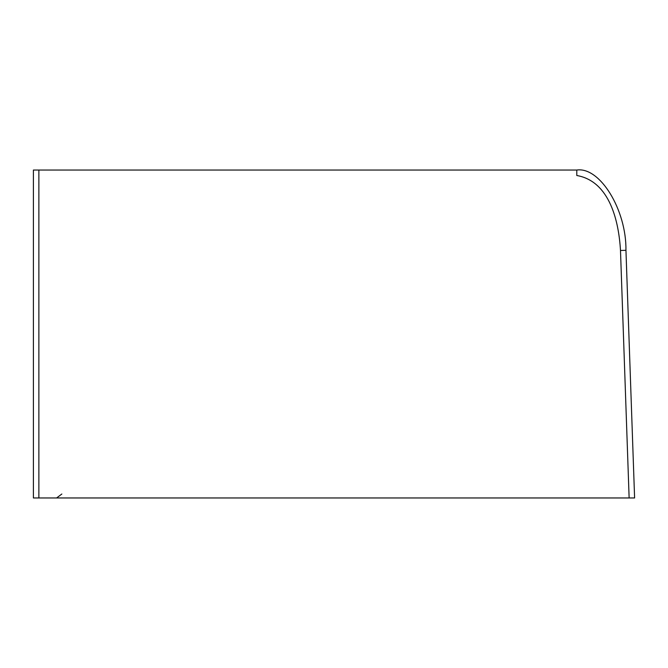 <?xml version="1.0" encoding="UTF-8"?>
<svg xmlns="http://www.w3.org/2000/svg" width="668" height="668" viewBox="0 0 668 668"><rect width="100%" height="100%" fill="white"/><g stroke="black" fill="none" stroke-linecap="round" stroke-linejoin="round"><path stroke-width="1" d="M33.4 497.961L33.4 170.039L576.793 170.039L576.793 175.5C610.193 181.379 618.844 222.177 620.489 250.492L625.949 250.3L634.6 497.961L33.4 497.961M576.793 170.039C599.981 166.608 626.526 209.944 625.949 250.3M465.379 170.039L568.017 170.039M38.869 170.039L38.869 497.961M629.131 497.961L620.489 250.492M61.857 494.011L56.605 497.961"/></g></svg>
